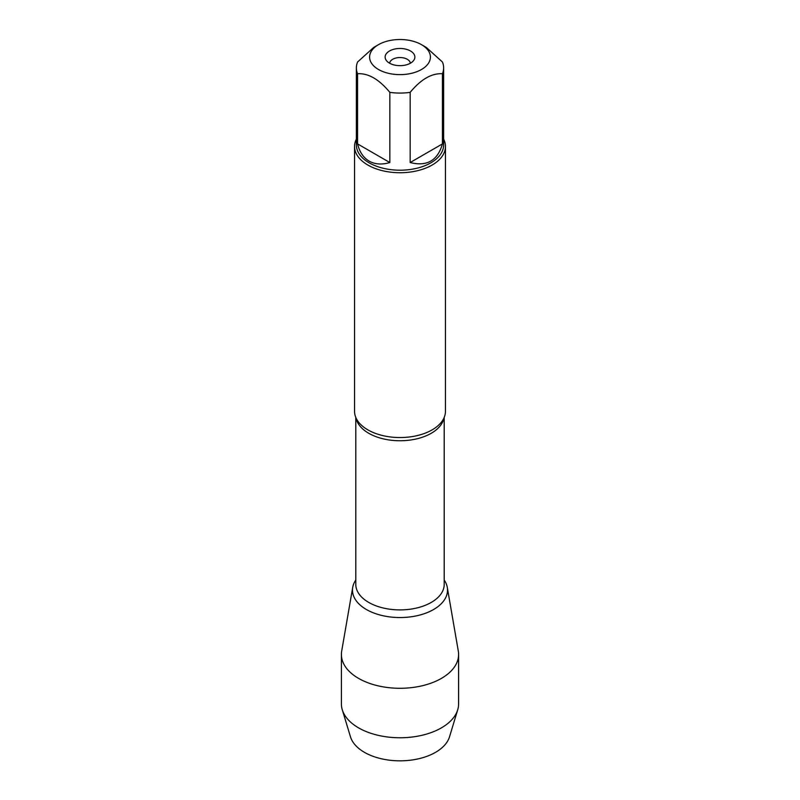 <?xml version="1.0" encoding="UTF-8"?>
<svg xmlns="http://www.w3.org/2000/svg" width="800" height="800" viewBox="0 0 800 800"><rect width="100%" height="100%" fill="white"/><g stroke="black" fill="none" stroke-linecap="round" stroke-linejoin="round"><path stroke-width="1.2" d="M407.08 40A30.41 17.56 0 0 0 378.5 44.66A30.41 17.56 0 0 0 378.5 69.49A30.41 17.56 0 0 0 421.5 69.49A30.41 17.56 0 0 0 421.5 44.66A30.41 17.56 0 0 0 407.08 40M378.5 44.66L373.7 47.43L357.57 62.01A43.63 25.19 0 0 0 356.37 67.87A43.63 25.19 0 0 0 357.57 73.73C368.32 73.1 379.08 79.31 389.84 92.37A43.63 25.19 0 0 0 410.16 92.37C420.91 79.32 431.67 73.11 442.43 73.73A43.63 25.19 0 0 0 443.63 67.87A43.63 25.19 0 0 0 442.43 62.01L426.3 47.43L421.5 44.66M443.63 67.87L443.63 145A43.63 25.19 180 0 1 416.7 168.28A43.63 25.19 180 0 1 369.15 162.82A43.63 25.19 180 0 1 356.37 145L356.37 67.87M357.57 73.73L357.57 143.91C359.53 151.97 363.39 157.71 369.15 161.12C374.98 164.4 381.88 164.87 389.84 162.54L389.84 92.37M410.16 92.37L410.16 162.54C426.94 166.77 437.7 160.56 442.43 143.91L442.43 73.73M354.55 146.49L354.55 411.3A45.45 26.24 0 0 0 358.17 421.57A45.45 26.24 0 0 0 367.86 429.86A45.45 26.24 0 0 0 441.83 421.57A45.45 26.24 0 0 0 445.45 411.3L445.45 146.49A45.45 26.24 180 0 1 400 172.73A45.45 26.24 180 0 1 354.55 146.49A45.45 26.24 180 0 1 356.37 139.14M444.21 580.04A47.52 27.44 180 0 1 426.06 613.05A47.52 27.44 180 0 1 366.4 609.51A47.52 27.44 180 0 1 355.79 580.04A47.52 27.44 0 0 0 352.71 587.38A47.52 27.44 0 0 0 366.4 609.51A47.52 27.44 0 0 0 420.35 614.9A47.52 27.44 0 0 0 447.29 587.38A47.52 27.44 0 0 0 444.21 580.04M443.63 139.14A45.45 26.24 180 0 1 445.45 146.49M410.52 51A14.87 8.59 180 0 1 413.58 60.58A14.87 8.59 180 0 1 400 65.66A14.87 8.59 180 0 1 386.42 60.58A14.87 8.59 180 0 1 391.56 50A14.87 8.59 180 0 1 410.52 51M442.43 143.91L410.16 162.54M389.84 162.54L357.57 143.91M410.32 63.26A10.33 5.96 0 0 0 407.3 59.29A10.33 5.96 0 0 0 396.24 57.95A10.33 5.96 0 0 0 389.68 63.26M352.71 587.38L341.69 651.1A58.6 33.83 0 0 0 341.4 654.46A58.6 33.83 0 0 0 358.56 678.38A58.6 33.83 0 0 0 422.43 685.71A58.6 33.83 0 0 0 458.6 654.46A58.6 33.83 0 0 0 458.31 651.1L447.29 587.38M341.4 654.46L341.4 703.93A58.6 33.83 0 0 0 342.28 709.76A58.6 33.83 0 0 0 358.56 727.86A58.6 33.83 0 0 0 417.66 736.19A58.6 33.83 0 0 0 457.72 709.76A58.6 33.83 0 0 0 458.6 703.93L458.6 654.46M457.72 709.76L449.53 736.8A50.28 29.03 180 0 1 415.15 759.48A50.28 29.03 180 0 1 364.44 752.33A50.28 29.03 180 0 1 350.47 736.8L342.28 709.76M443.95 417.99A44.21 25.52 180 0 1 400 440.75A44.21 25.52 180 0 1 356.05 417.99M355.79 417.39L355.79 584.38A44.21 25.52 0 0 0 400 609.9A44.21 25.52 0 0 0 444.21 584.38L444.21 417.39"/></g></svg>
